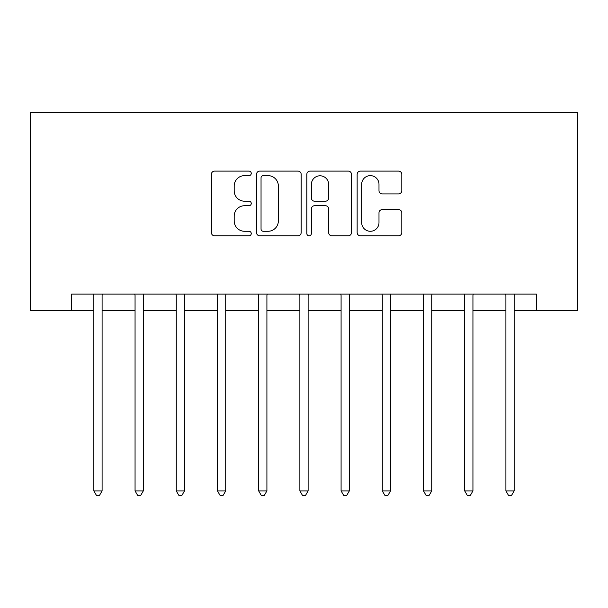 <?xml version="1.0" encoding="UTF-8"?>
<svg xmlns="http://www.w3.org/2000/svg" width="608" height="608" viewBox="0 0 608 608"><rect width="100%" height="100%" fill="white"/><g stroke="black" fill="none" stroke-linecap="round" stroke-linejoin="round"><path stroke-width="0.91" d="M251.256 173.371A2.265 2.265 0 0 0 248.991 171.106L214.616 171.106A3.238 3.238 0 0 0 211.379 174.336L211.379 232.583A3.238 3.238 0 0 0 214.616 235.813L248.991 235.813A2.265 2.265 0 0 0 251.256 233.548A2.265 2.265 0 0 0 248.991 231.283L244.545 231.283A10.351 10.351 0 0 1 234.194 220.932L234.194 216.076A10.351 10.351 0 0 1 244.545 205.724L248.991 205.724A2.265 2.265 0 0 0 251.256 203.46A2.265 2.265 0 0 0 248.991 201.195L244.545 201.195A10.351 10.351 0 0 1 234.194 190.844L234.194 185.987A10.351 10.351 0 0 1 244.545 175.636L248.991 175.636A2.265 2.265 0 0 0 251.256 173.371M398.559 193.914A3.238 3.238 0 0 0 401.797 190.676L401.797 174.336A3.238 3.238 0 0 0 398.559 171.106L360.384 171.106A3.238 3.238 0 0 0 357.147 174.336L357.147 232.583A3.238 3.238 0 0 0 360.384 235.813L398.559 235.813A3.238 3.238 0 0 0 401.797 232.583L401.797 212.846A3.238 3.238 0 0 0 398.559 209.608L382.219 209.608A3.238 3.238 0 0 0 378.989 212.846L378.989 222.634A8.656 8.656 0 0 1 370.333 231.283A8.656 8.656 0 0 1 361.676 222.634L361.676 184.292A8.656 8.656 0 0 1 370.333 175.636A8.656 8.656 0 0 1 378.989 184.292L378.989 190.676A3.238 3.238 0 0 0 382.219 193.914L398.559 193.914M71.607 310.589L71.607 294.112L536.393 294.112L536.393 310.589L577.6 310.589L577.6 112.807L30.4 112.807L30.4 310.589L93.852 310.589M301.165 174.336A3.238 3.238 0 0 0 297.935 171.106L259.753 171.106A3.238 3.238 0 0 0 256.515 174.336L256.515 232.583A3.238 3.238 0 0 0 259.753 235.813L297.935 235.813A3.238 3.238 0 0 0 301.165 232.583L301.165 174.336M310.065 171.106L348.247 171.106A3.238 3.238 0 0 1 351.485 174.336L351.485 232.583A3.238 3.238 0 0 1 348.247 235.813L331.907 235.813A3.238 3.238 0 0 1 328.67 232.583L328.67 208.962A3.238 3.238 0 0 0 325.44 205.724L314.594 205.724A3.238 3.238 0 0 0 311.364 208.962L311.364 233.548A2.265 2.265 0 0 1 309.1 235.813A2.265 2.265 0 0 1 306.835 233.548L306.835 174.336A3.238 3.238 0 0 1 310.065 171.106M102.098 310.589L135.06 310.589M143.298 310.589L176.267 310.589M184.505 310.589L217.466 310.589M225.712 310.589L258.674 310.589M266.912 310.589L299.881 310.589M308.119 310.589L341.088 310.589M349.326 310.589L382.288 310.589M390.534 310.589L423.495 310.589M431.733 310.589L464.702 310.589M472.94 310.589L505.902 310.589M514.148 310.589L536.393 310.589M263.31 175.636A2.265 2.265 0 0 0 261.045 177.901L261.045 229.018A2.265 2.265 0 0 0 263.31 231.283L268.006 231.283A10.351 10.351 0 0 0 278.358 220.932L278.358 185.987A10.351 10.351 0 0 0 268.006 175.636L263.31 175.636M328.67 184.452A8.656 8.656 0 0 0 320.013 175.796A8.656 8.656 0 0 0 311.364 184.452L311.364 197.957A3.238 3.238 0 0 0 314.594 201.195L325.44 201.195A3.238 3.238 0 0 0 328.67 197.957L328.67 184.452M102.501 294.112L102.334 294.53A3.298 3.298 0 0 0 102.098 295.762L102.098 490.907L93.852 490.907L93.852 295.762A3.298 3.298 0 0 0 93.617 294.53L93.45 294.112M102.098 490.907L99.621 495.193L96.33 495.193L93.852 490.907M143.708 294.112L143.541 294.53A3.298 3.298 0 0 0 143.298 295.762L143.298 490.907L135.06 490.907L135.06 295.762A3.298 3.298 0 0 0 134.824 294.53L134.657 294.112M143.298 490.907L140.828 495.193L137.53 495.193L135.06 490.907M184.916 294.112L184.741 294.53A3.298 3.298 0 0 0 184.505 295.762L184.505 490.907L176.267 490.907L176.267 295.762A3.298 3.298 0 0 0 176.024 294.53L175.856 294.112M184.505 490.907L182.035 495.193L178.737 495.193L176.267 490.907M226.115 294.112L225.948 294.53A3.298 3.298 0 0 0 225.712 295.762L225.712 490.907L217.466 490.907L217.466 295.762A3.298 3.298 0 0 0 217.231 294.53L217.064 294.112M225.712 490.907L223.235 495.193L219.944 495.193L217.466 490.907M267.322 294.112L267.155 294.53A3.298 3.298 0 0 0 266.912 295.762L266.912 490.907L258.674 490.907L258.674 295.762A3.298 3.298 0 0 0 258.438 294.53L258.271 294.112M266.912 490.907L264.442 495.193L261.144 495.193L258.674 490.907M308.53 294.112L308.362 294.53A3.298 3.298 0 0 0 308.119 295.762L308.119 490.907L299.881 490.907L299.881 295.762A3.298 3.298 0 0 0 299.638 294.53L299.47 294.112M308.119 490.907L305.649 495.193L302.351 495.193L299.881 490.907M349.729 294.112L349.562 294.53A3.298 3.298 0 0 0 349.326 295.762L349.326 490.907L341.088 490.907L341.088 295.762A3.298 3.298 0 0 0 340.845 294.53L340.678 294.112M349.326 490.907L346.856 495.193L343.558 495.193L341.088 490.907M390.936 294.112L390.769 294.53A3.298 3.298 0 0 0 390.534 295.762L390.534 490.907L382.288 490.907L382.288 295.762A3.298 3.298 0 0 0 382.052 294.53L381.885 294.112M390.534 490.907L388.056 495.193L384.765 495.193L382.288 490.907M432.144 294.112L431.976 294.53A3.298 3.298 0 0 0 431.733 295.762L431.733 490.907L423.495 490.907L423.495 295.762A3.298 3.298 0 0 0 423.259 294.53L423.084 294.112M431.733 490.907L429.263 495.193L425.965 495.193L423.495 490.907M473.343 294.112L473.176 294.53A3.298 3.298 0 0 0 472.94 295.762L472.94 490.907L464.702 490.907L464.702 295.762A3.298 3.298 0 0 0 464.459 294.53L464.292 294.112M472.94 490.907L470.47 495.193L467.172 495.193L464.702 490.907M514.55 294.112L514.383 294.53A3.298 3.298 0 0 0 514.148 295.762L514.148 490.907L505.902 490.907L505.902 295.762A3.298 3.298 0 0 0 505.666 294.53L505.499 294.112M514.148 490.907L511.67 495.193L508.379 495.193L505.902 490.907"/></g></svg>
